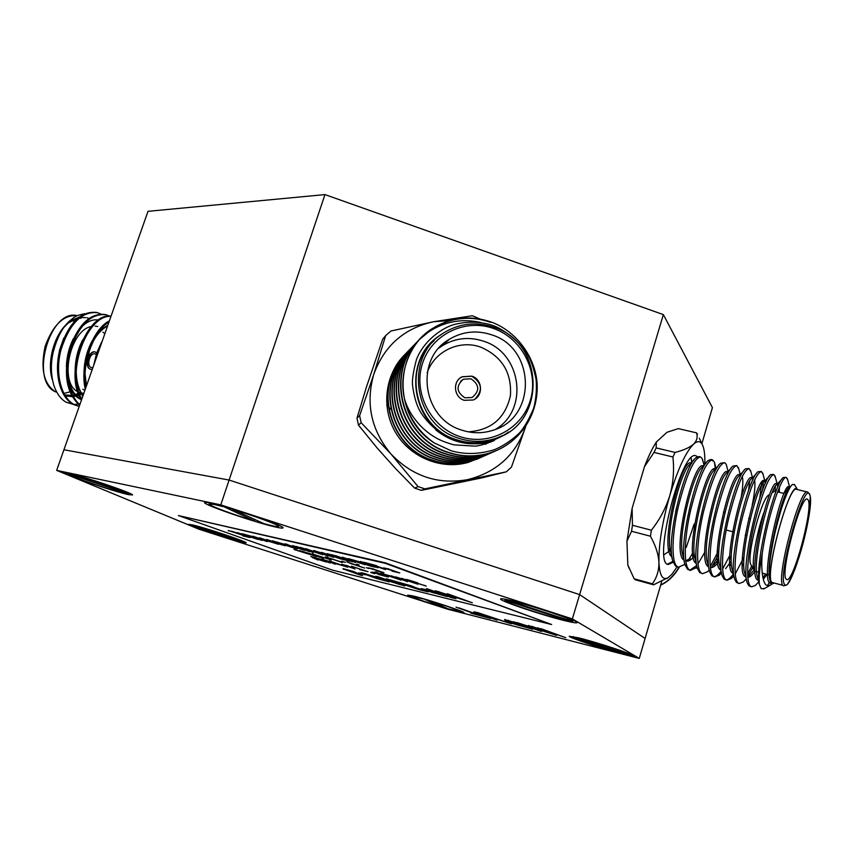 <?xml version="1.0" encoding="UTF-8"?>
<svg xmlns="http://www.w3.org/2000/svg" width="853" height="853" viewBox="0 0 853 853"><rect width="100%" height="100%" fill="white"/><g stroke="black" fill="none" stroke-linecap="round" stroke-linejoin="round"><path stroke-width="1.28" d="M56.661 470.376L199.101 529.265L447.548 609.17L639.27 658.409L572.363 618.915L220.767 504.869L56.661 470.376L63.932 449.755L229.105 480.047L579.635 594.594L645.092 638.47L661.715 581.458M676.365 508.207L675.544 512.109M464.917 397.807L472.082 397.53C479.962 390.973 479.578 384.714 470.92 378.785L463.318 379.244C455.854 385.929 456.387 392.113 464.917 397.807M92.785 367.931L90.855 367.355C86.238 365.265 90.173 352.257 94.918 353.899L96.282 354.24M474.95 399.087C483.129 390.365 482.052 382.741 471.73 376.216L461.995 376.845L460.236 377.932M92.241 369.498L90.226 369.146C84.362 366.502 89.352 349.954 95.376 352.054L97.05 353.089M464.203 400.313L473.234 399.993C483.587 396.08 482.595 379.318 471.837 376.141L462.091 376.77C452.335 381.152 453.764 397.242 464.203 400.313M89.917 369.061C84.042 366.417 89.043 349.879 95.067 351.969L96.709 352.971M92.284 369.349L90.93 369.424M468.318 431.842C491.243 430.211 505.264 418.183 510.414 395.771C511.907 372.772 502.097 356.586 480.964 347.224C459.724 339.291 434.337 351.201 427.193 372.772M769.182 494.868C761.708 496.179 745.394 559.803 751.184 565.07L754.148 570.167M102.925 332.19L104.887 333.63M84.959 390.152L82.773 389.309M438.943 348.056L442.515 345.604C455.47 337.937 469.193 336.487 483.672 341.232C521.471 352.715 529.265 409.771 495.486 429.368M754.99 571.158L754.404 570.614C750.864 566.914 755.801 535.705 763.68 512.973M774.695 491.52L776.006 491.499M97.786 326.507L95.163 326.123M91.228 326.56C69.839 330.239 58.985 382.848 77.698 391.687M78.913 392.327L83.797 393.414M461.558 430.051C472.146 433.548 482.638 433.612 493.034 430.253C537.049 417.821 535.705 348.013 491.573 334.802C476.742 329.93 462.678 331.412 449.403 339.249C414.334 358.846 422.171 418.535 461.558 430.051M786.071 579.048L786.711 579.571C793.226 583.292 813.378 508.537 808.196 500.029L807.343 499.122C800.967 494.452 779.93 573.397 786.071 579.048M71.066 320.952L74.797 320.963M89.373 350.604L88.392 357.226M87.305 361.565L85.801 365.958M433.985 340.859C401.827 367.91 415.091 427.449 456.195 439.626C468.02 443.517 479.781 443.709 491.477 440.18L500.508 436.48M807.642 492.064L796.595 489.387C788.748 483.768 764.149 575.999 771.837 582.407L782.851 585.339C775.537 579.016 800.167 486.509 807.642 492.064L809.636 494.036L810.297 496.872L808.633 518.016C805.488 535.769 800.839 553.075 794.665 569.932C790.23 579.688 787.586 584.657 786.743 584.827L783.576 585.915M64.21 327.147C68.677 322.029 73.401 318.873 78.359 317.679M80.193 317.359L85.769 317.7M78.263 393.35L75.267 394.608M74.616 394.811L72.302 395.323M71.417 395.429L65.948 394.982M441.15 334.653C400.878 357.919 410.4 426.841 456.035 440.148C475.206 446.055 492.789 443.315 508.761 431.927M797.523 489.611L797.48 489.558C791.019 476.507 763.552 575.572 771.709 582.844L773.618 583.26M52.278 379.51C46.755 362.376 54.038 335.176 67.227 323.607L78.977 317.188M87.049 317.7L88.861 318.468M404.535 399.001C408.832 417.437 418.716 432.066 434.209 442.899L451.13 450.779C465.098 454.724 479.61 454.318 494.665 449.595C503.078 446.044 511.128 440.702 518.816 433.569C523.401 429.006 528.316 420.668 533.562 408.576C536.1 398.959 536.932 389.213 536.079 379.318C533.786 368.795 531.248 361.043 528.444 356.074C521.034 342.256 502.108 327.925 491.531 325.046C479.29 321.314 466.463 321.24 453.06 324.844C440.265 328.938 423.227 341.872 416.477 359.518C413.257 371.535 411.946 380.214 412.553 385.577C413.876 395.067 415.869 402.637 418.524 408.288C424.208 420.625 440.734 435.051 449.467 438.154L455.779 440.702C467.764 444.658 479.685 444.85 491.552 441.31L494.537 440.297C493.333 441.268 479.45 446.29 474.641 446.119L453.86 444.85C442.174 441.513 434.22 438.282 423.099 428.409C413.79 419.335 407.606 409.536 404.535 399.001C398.084 373.337 410.197 342.661 431.213 329.279C450.075 317.295 469.982 314.853 490.944 321.965C517.824 331.316 538.062 360.894 537.198 388.968C536.462 419.186 516.779 445.266 488.588 453.359C474.812 457.005 461.494 456.686 448.635 452.389C401.23 438.453 384.447 371.407 420.028 339.025M434.209 442.899C393.062 417.394 393.468 353.441 430.893 329.621C449.734 317.636 469.619 315.194 490.55 322.295M497.182 450.267L488.193 453.529C474.439 457.176 461.142 456.856 448.283 452.559C401.55 438.751 384.298 373.092 418.791 340.272M420.188 338.865L428.664 331.902C444.584 321.464 461.91 318.318 480.665 322.466M494.004 451.674L485.101 454.905C471.485 458.519 458.306 458.2 445.575 453.956C398.596 440.159 382.101 373.657 417.458 341.69M495.774 450.864L485.485 454.734C471.848 458.349 458.658 458.029 445.916 453.785C398.98 439.988 382.368 373.614 417.607 341.531M490.891 453.06L482.073 456.259C468.574 459.831 455.534 459.522 442.92 455.321C397.082 441.779 380.182 377.41 414.036 345.188M492.629 452.261L482.446 456.088C468.937 459.671 455.875 459.351 443.251 455.15C396.773 441.491 380.331 375.789 415.219 343.983M487.831 454.414L479.098 457.581C465.727 461.121 452.804 460.812 440.319 456.654C394.907 443.251 378.178 379.51 411.722 347.576M489.537 453.636L479.471 457.411C466.09 460.961 453.146 460.652 440.649 456.483C394.608 442.974 378.327 377.911 412.884 346.393M484.835 455.737L476.187 458.871C462.944 462.39 450.139 462.081 437.77 457.965C392.785 444.69 376.216 381.558 409.451 349.922M486.509 454.969L476.55 458.711C463.286 462.23 450.469 461.931 438.079 457.805C392.487 444.424 376.354 380.001 410.592 348.76M481.892 457.037L473.33 460.151C460.204 463.627 447.516 463.328 435.265 459.245C390.695 446.108 374.286 383.583 407.233 352.214M483.534 456.291L473.682 459.991C460.545 463.478 447.836 463.179 435.574 459.085C390.407 445.842 374.435 382.048 408.352 351.084M479.013 458.317L470.525 461.398C457.517 464.853 444.946 464.554 432.802 460.513C388.648 447.505 372.398 385.556 405.047 354.464M480.623 457.581L470.867 461.238C457.848 464.693 445.266 464.405 433.111 460.353C388.371 447.239 372.537 384.053 406.145 353.355M497.331 437.781L496.691 438.261M495.135 438.549L491.328 441.385M445.298 342.117L446.471 341.946M442.451 344.505L443.923 344.303M440.116 346.787L440.852 346.681M494.537 440.297L491.52 441.321C470.867 446.908 452.261 443.08 435.702 429.837M502.417 435.574L485.25 444.328M497.043 437.888L496.371 438.399M444.903 342.426L446.151 342.245M442.131 344.804L443.603 344.591M439.849 347.064L440.415 346.99M794.633 484.856L792.448 484.397C790.241 486.231 787.372 492 783.822 501.681C781.38 508.26 778.554 518.144 775.334 531.312C772.989 541.143 770.547 555.708 769.907 562.255C769.15 571.755 769.278 578.089 770.291 581.266L771.933 583.729L773.5 583.313M772.391 583.783L770.291 585.179L767.071 585.425C762.966 584.849 760.588 569.548 762.358 552.68C767.561 516.491 781.988 474.503 786.349 477.477L787.692 479.94M762.358 552.68C759.671 567.277 758.69 577.886 759.405 584.518L761.196 588.698L764.576 588.495M767.401 585.553L769.502 582.407M759.405 584.518C754.084 563.694 775.1 481.22 783.449 477.488L786.231 477.445M786.082 489.601L785.581 493.834M757.24 583.484L755.331 585.457L751.514 586.853L748.817 585.723L747.335 583.047C739.999 566.147 761.441 479.119 770.76 474.588L773.724 474.46M787.852 487.148L787.276 492.949M751.514 586.853L750.373 586.139C745.607 581.671 747.42 553.682 754.137 524.904C762.198 492.778 768.766 475.974 773.852 474.481L775.356 477.222M773.554 489.675L773.202 492.426M751.749 566.029L747.601 573.93M745.277 579.923L743.294 581.991L739.146 583.537L736.406 582.396L734.753 579.411C727.364 561.903 748.39 476.838 758.136 471.709L761.302 471.485M775.452 486.199L774.897 491.445M752.677 567.64L747.729 576.564M739.146 583.537L737.952 582.812C732.994 578.291 734.625 550.356 741.332 521.663C749.414 489.654 756.11 472.935 761.441 471.517L763.115 474.535M761.825 482.094L759.81 497.875M733.655 573.653C730.754 577.758 728.259 579.848 726.18 579.933M733.921 575.732L731.33 578.537L726.852 580.232L724.08 579.091L722.246 575.786C714.825 557.702 735.425 474.567 745.565 468.862L748.955 468.532M763.424 480.687L762.593 490.048M743.997 557.126L735.211 573.973M726.852 580.232L725.626 579.496C720.465 574.943 721.905 547.04 728.622 518.453C736.715 486.551 743.539 469.918 749.094 468.564L750.949 471.89M749.595 481.369L748.55 490.496M729.72 555.623L722.576 569.1M721.105 571.19C718.354 574.805 715.976 576.628 713.972 576.671M721.542 572.928L719.463 575.103L714.633 576.959L711.839 575.796L709.813 572.16C702.36 553.533 722.534 472.306 733.068 466.047L736.683 465.589M731.298 555.815L729.667 559.376M714.633 576.959L713.364 576.212C708.011 571.606 709.269 543.745 715.976 515.255C724.09 483.47 731.042 466.922 736.832 465.631L738.858 469.278M718.887 550.27L710.208 566.552M709.259 570.071L707.681 571.67L702.488 573.696L699.663 572.534L697.434 568.546C689.981 549.407 709.739 470.046 720.625 463.243L724.485 462.678M718.748 554.247L711.988 566.531M702.488 573.696L701.177 572.939C695.632 568.301 696.72 540.482 703.426 512.077C711.551 480.399 718.621 463.947 724.634 462.71L726.063 464.117L726.863 466.698M704.781 552.264L697.957 563.94M696.709 565.528L689.768 570.188M697.061 567.192L690.418 570.454L687.561 569.292L685.13 564.942C677.677 545.312 697.029 467.807 708.235 460.481L711.007 459.447L712.362 459.778M690.418 570.454L689.064 569.697C683.338 565.006 684.245 537.23 690.941 508.921C699.087 477.36 706.273 460.983 712.522 459.81L714.441 462.209L715.368 469.054M711.647 459.778L712.522 460.865M713.886 468.99L713.886 470.611M684.948 564.302L678.423 567.234L675.523 566.061L672.9 561.338C665.457 541.26 684.394 465.567 695.92 457.73L698.97 456.568L700.302 456.888M692.679 553.16L688.648 559.781M678.423 567.234L677.026 566.467C671.119 561.743 671.844 533.999 678.54 505.786C686.697 474.332 694.011 458.04 700.473 456.931L702.04 458.36L703.096 461.622M769.992 580.243C764.608 563.854 782.99 489.857 789.718 487.287L787.33 478.618M767.178 574.41L763.254 579.272M759.383 584.38L757.613 577.609C751.248 562.873 769.673 487.5 777.04 484.323L782.137 478.885M778.117 484.014L778.832 484.76M779.397 487.458L779.333 492.309M754.969 571.147C752.101 575.466 749.702 577.513 747.782 577.289M746.706 580.605L745.01 574.026C738.602 558.779 756.664 485.09 764.427 481.391L769.353 476.091M745.714 576.735C733.185 574.975 756.355 475.377 764.117 480.634L766.25 481.455M734.102 576.841L732.492 570.465C726.042 554.717 743.752 482.691 751.877 478.48L756.632 473.34M754.585 480.036C755.491 484.493 754.681 492.991 752.154 505.541M731.362 563.79L730.029 565.731M721.574 573.077L720.028 566.904C713.556 550.686 730.914 480.292 739.391 475.59L743.965 470.6M742.227 476.582C743.294 479.823 742.974 486.583 741.257 496.862M718.972 561.199C715.667 565.934 712.916 568.013 710.698 567.426L710.293 567.277M709.11 569.314L707.649 563.353C701.155 546.698 718.162 477.915 726.959 472.733L731.362 467.902M696.72 565.56L695.323 559.813C688.84 542.743 705.495 475.547 714.601 469.907L718.823 465.237M694.47 555.868C691.346 559.877 688.712 561.583 686.558 560.997L685.663 560.581M684.394 561.807L683.072 556.284C676.6 538.819 692.913 473.18 702.307 467.092L706.337 462.593M696.059 525.48L693.489 532.229M672.132 558.054L670.895 552.755C664.434 534.927 680.417 470.835 690.066 464.309L691.719 463.36L691.079 463.008C681.312 457.24 658.783 549.023 671.823 556.71M670.319 550.388L664.05 554.759M773.276 582.791L772.264 583.335M771.933 583.74L770.792 583.431C758.69 583.207 782.116 481.614 789.068 486.658L789.697 487.298M765.653 574.005L762.881 577.716M758.85 580.253L758.317 580.115C745.789 579.763 769.129 478.49 776.55 483.64L777.478 483.864M777.19 484.216L777.851 486.967M777.84 491.264L777.797 491.936M753.988 569.9L749.595 575.434L747.74 576.649M764.117 480.634L765.429 483.193M743.795 563.438L742.291 566.008M733.228 573.387C720.593 570.614 743.624 472.295 751.76 477.659L752.474 477.829M752.399 478.138L753.039 479.599M731.245 561.157L725.626 568.62M720.817 570.039C708.075 566.264 730.989 469.235 739.476 474.694L739.956 474.972M718.812 558.768L713.758 565.23M708.47 566.701C695.632 561.935 718.439 466.196 727.268 471.741L727.758 471.858M696.187 563.364C683.274 557.617 705.975 463.19 715.134 468.819L715.454 468.958M694.225 553.768L692.956 555.527M690.29 558.502L685.897 560.72M684.127 560.154C670.831 554.29 693.5 460.183 703.064 465.909L703.32 465.962M670.01 548.564L668.816 550.046M67.782 396.219L65.969 395.749M73.379 404.407L66.481 402.36C61.192 399.662 57.023 394.139 53.963 385.791C50.86 375.053 50.562 364.05 53.067 352.769C56.959 337.66 62.578 326.976 69.925 320.717C74.286 317.348 74.424 315.77 84.596 313.755M74.094 404.461L78.167 404.141M78.785 404.023L80.171 403.704M102.04 314.672L101.422 314.309M100.91 314.021L97.445 312.678C81.739 311.196 69.605 323.511 61.043 349.634C54.624 373.23 61.256 398.564 74.861 404.898L79.233 406.369M97.445 312.678L96.368 312.422C80.64 310.929 68.496 323.234 59.934 349.357C53.526 372.942 60.168 398.266 73.784 404.61L77.986 406.071M109.6 316.111L106.113 314.757C91.506 313.158 79.755 324.332 70.874 348.291C64.37 373.507 67.334 392.359 79.766 404.855M106.113 314.757L105.026 314.49C90.151 312.923 78.305 324.396 69.498 348.92C63.239 374.638 66.619 393.414 79.628 405.271M110.975 316.367C87.347 314.394 65.382 372.409 81.813 399.044M111.05 316.143C86.718 312.166 63.325 373.561 81.462 400.036M108.949 322.093C93.499 330.879 81.419 364.423 85.961 387.294M109.376 320.899C92.646 328.917 79.446 365.361 85.279 389.235M102.467 340.496L94.384 363.399M66.715 395.931L71.887 396.314M72.772 396.219L75.448 395.696M76.077 395.515L78.721 394.544M79.564 394.15L81.44 393.158M63.804 338.023L59.561 350.061L57.684 362.728M98.49 320.024C92.945 319.075 87.347 321.336 81.728 326.795M73.251 338.812C68.997 347.576 66.705 356.842 66.374 366.63M68.304 382.89C71.108 391.612 75.427 397.199 81.227 399.652M82.698 339.782C77.815 349.367 75.299 359.571 75.149 370.383M77.218 385.705L82.73 396.442M107.883 325.142L100.057 330.388M92.156 340.869C86.675 351.212 83.957 362.269 83.999 374.03M101.624 342.064L96.677 353.046L93.67 365.447M67.11 396.048L72.068 396.645M72.974 396.592L75.896 396.133M76.525 395.973L78.977 395.163M79.819 394.811L82.645 393.35M67.462 367.099C67.483 383.061 72.015 393.809 81.046 399.343M76.248 370.842C76.226 380.843 78.487 389.128 83.008 395.675M107.563 326.049C102.136 328.863 97.391 333.854 93.34 341.019M85.108 374.478L86.473 385.844M477.755 458.85L476.411 459.468M672.91 561.381L667.494 564.185M691.101 458.018L691.719 462.454M404.482 355.051C384.799 374.851 380.96 408.075 395.739 432.77C410.389 457.528 441.449 470.078 468.286 462.39L480.623 457.411M697.413 456.728L696.027 455.865C681.739 448.145 652.15 563.556 668.176 564.483L673.198 562.255M449.862 320.472L433.324 321.784C404.119 328.277 384.287 345.764 373.827 374.222C365.436 403.512 371.13 430.072 390.898 453.903C412.287 476.23 437.824 484.813 467.497 479.663C496.574 472.423 515.99 454.681 525.736 426.425L511.459 467.113L506.33 471.826L424.869 488.876L421.329 490.358L414.633 488.119L418.077 486.615L390.898 453.903L361.128 422.704L358.473 425.114L356.981 418.151L359.614 415.635L361.128 422.704M704.813 464.299L704.866 460.865C704.855 453.167 703.981 447.686 702.232 444.434L701.891 443.869C699.876 440.862 697.082 440.98 693.51 444.21C685.684 452.154 677.794 469.214 669.84 495.39C662.269 522.132 658.633 544.491 658.932 562.468C659.604 575.551 662.642 580.626 668.07 577.673L671.876 574.314L677.069 566.872M686.238 547.413L694.161 523.987M421.329 490.358L482.052 477.84L506.33 471.826M359.614 415.635L373.827 374.222L385.641 335.634L390.93 331.007L433.324 321.784L472.338 315.727L479.983 319.001M385.641 335.634L382.666 339.249L366.545 386.686L356.981 418.151M418.077 486.615L424.869 488.876M702.232 444.434L699.332 438.25M697.455 434.241L696.538 432.866L678.348 428.622L667.025 432.258L656.277 442.067L656.181 447.921L675.064 452.442L672.921 456.984L654.006 452.431L656.181 447.921M675.064 452.442C683.616 450.256 689.757 447.516 693.51 444.21C696.901 440.83 697.914 437.045 696.538 432.866M651.393 530.203L650.434 536.217L631.529 531.259L632.446 525.267L651.393 530.203C659.859 519.413 666.001 507.802 669.84 495.39C673.305 482.958 674.328 470.163 672.921 456.984M652.396 583.815L653.59 584.806L635.41 579.816L634.152 578.803L652.396 583.815C656.831 577.588 659.017 570.476 658.932 562.468C658.484 554.343 655.658 545.589 650.434 536.217M668.603 577.332L653.59 584.806M358.473 425.114L377.357 448.23L395.557 468.564L414.633 488.119M656.277 442.067C652.374 448.166 648.429 456.387 644.463 466.708L632.116 508.335L632.446 525.267M654.006 452.431L644.463 466.708M632.116 508.335L626.934 541.175L627.829 564.995L634.152 578.803M631.529 531.259L626.934 541.175M627.829 564.995L628.992 568.13M386.761 405.196L388.083 406.518M388.414 406.838L390.898 409.333M701.891 443.699L712.415 407.617L663.357 314.608L324.972 194.591L148.017 211.32L63.932 449.755L229.105 480.047L324.972 194.591M220.767 504.869L229.105 480.047L579.635 594.594L663.357 314.608M242.721 541.612C241.292 540.002 206.49 528.433 195.39 525.917L242.881 541.143M241.634 542.188L246.176 542.839C247.221 541.804 205.69 527.89 192.522 524.904L188.449 524.36C187.959 525.597 228.06 539.011 241.634 542.188M128.142 493.258C124.389 490.486 82.528 476.486 71.449 474.321L68.496 473.937L128.142 493.258L128.334 492.703M128.526 494.623L132.556 494.975C133.782 493.45 81.579 475.718 67.899 473.052L64.433 472.829C64.06 474.641 114.217 491.659 128.526 494.623M222.59 506.522L214.242 504.475L209.081 504.123C209.166 505.701 233.615 514.711 254.322 520.884L222.718 506.17M276.361 527.197C280.936 528.199 283.153 528.391 283.025 527.772C284.305 525.661 228.508 506.618 210.35 503.046C206.33 502.214 204.411 502.086 204.581 502.662C204.304 505.125 257.467 523.241 276.361 527.197M572.448 621.453L572.683 621.208C573.653 619.587 533.104 606.025 514.103 601.642L507.396 600.277L572.448 621.453M565.667 620.888C573.259 622.722 577.065 623.266 577.076 622.541C578.217 620.728 532.304 605.363 510.883 600.448C503.91 598.806 500.466 598.348 500.572 599.062C500.125 601.098 543.766 615.695 565.667 620.888M629.855 655.093L630.207 654.923C631.06 653.867 598.113 642.981 581.575 638.876L575.508 637.49L629.855 655.093M623.351 654.166L633.928 656.053C634.909 654.859 597.622 642.544 578.974 637.927L569.218 636.242C568.695 637.575 604.393 649.378 623.351 654.166M423.664 598.998L410.943 596.108C413.534 597.772 423.387 601.258 440.511 606.579L423.717 598.827M457.08 611.473L464.021 612.71C464.97 611.772 429.187 599.915 414.121 596.194L407.734 595.106C407.212 596.183 441.715 607.613 457.08 611.473M639.27 658.409L645.092 638.47L579.635 594.594L572.363 618.915M459.063 607.901L480.729 615.663L459.063 607.901M480.719 615.685L490.539 618.478L480.729 615.663M477.467 614.832L470.749 613.136L477.659 614.896L456.014 607.155M497.075 620.12L479.919 614.32L473.735 611.846L477.605 612.571L473.746 611.825M477.595 612.593L511.235 623.746L477.605 612.571M532.613 629.226L507.908 620.28L532.613 629.226L508.324 622.285L504.805 620.803L514.828 623.148L504.603 619.47M514.636 623.085L504.805 620.781M531.792 626.337L556.604 635.357L523.028 624.822L541.431 631.476L523.55 624.993M516.875 622.551L546.442 632.041M540.898 628.64L565.752 637.692L540.898 628.64M551.624 624.524L385.492 562.884L178.405 515.564L332.574 570.156L551.624 624.524L385.353 563.353L178.405 515.564M371.855 566.104L361.608 563.055L371.908 565.944M381.792 568.055L374.168 565.614L381.856 567.853M353.483 571.809L348.408 570.561L357.119 573.674L353.579 571.51M422.31 590.137L406.689 585.499L422.406 589.839M397.53 578.707L390.386 576.415L397.583 578.526M281.97 544.907L267.799 540.045L281.97 544.907M258.299 538.947L251.443 536.75L258.352 538.797M294.36 547.807L284.945 544.992L294.402 547.679M326.731 561.594L319.992 559.429L326.774 561.445M347.757 566.029L344.793 565.315L352.001 567.906L347.8 565.902M441.374 594.829L425.135 589.935L433.782 592.931L441.47 594.52M400.782 584.646L379.564 577.534L399.844 584.604L400.899 584.294M362.173 567.341L348.035 562.34L362.173 567.341M354.208 571.734L357.119 573.674M413.609 586.661L411.615 586.171M431.746 591.001L429.667 590.489M330.314 559.493L329.13 559.205M313.563 554.034L312.433 553.629M361.661 562.863L360.169 562.298M344.804 569.271L343.013 568.738M343.045 568.642L353.27 571.403L362.546 575.679L357.172 573.536M348.461 570.422L346.702 569.793M366.022 573.866L361.736 572.789M377.186 577.982L374.52 577.278M389.245 581.874L376.493 578.473L360.894 572.747L376.077 577.054L365.948 574.112M364.7 573.504L378.817 579.027L386.462 580.904M406.689 585.51L403.789 584.422M424.304 590.521L422.342 590.041M352.225 566.488L367.323 571.467L359.625 569.559L366.012 571.147L351.447 566.2M368.016 571.723L367.312 571.542M303.572 549.812L302.41 549.524M287.301 544.459L286.192 544.011M267.842 539.917L266.648 539.437M284.198 545.248L282.972 544.939M440.692 592.483L438.143 591.449M453.316 597.665L450.768 596.929M468.553 601.418L465.471 600.448M285.009 544.8L283.996 544.417M284.87 543.809L304.617 550.366L284.87 543.83M425.157 589.967L421.926 588.73M443.453 595.234L441.406 594.733M379.585 577.566L376.685 576.415M403.885 585.478L400.985 584.753M408.224 579.987L407.276 579.624M424.783 585.446L423.888 585.222M327.552 557.308L326.955 557.084M342.533 562.394L325.366 556.796L342.149 562.49M313.573 554.333L331.348 560.026L313.573 554.333M341.563 561.423L345.412 562.34L341.637 561.199M312.39 557.617L326.145 561.988L314.544 558.331L317.945 559.995L312.422 557.489M368.773 568.546L366.395 567.682L368.827 568.397M352.556 561.807L335.304 555.548L352.609 561.647M364.199 563.321L375.267 567.17L370.362 566.008L348.248 558.587L364.252 563.161M376.418 565.87L385.567 569.601L363.773 562.223L376.482 565.656M294.029 549.481L310.023 554.514L294.093 549.289M414.547 583.143L401.678 578.302L417.991 584.23L398.799 577.907L407.51 581.693L391.239 575.796L406.049 581L395.749 576.884L414.601 582.994M343.887 569.047L342.97 568.876M346.19 569.665L343.77 569.42M360.904 575.285L346.083 569.996M411.594 586.267L428.003 591.854L419.207 589.69L386.249 578.782L411.679 585.968M392.572 576.713L400.995 580.115L380.662 573.248L392.625 576.521M376.983 573.259L387.081 576.745L378.178 574.368L383.893 575.743L372.1 572.075L377.037 573.12M338.012 564.419L329.237 560.879L347.619 567.181L324.822 560.08L335.368 564.217L321.976 559.141L338.055 564.281M327.115 553.885L332.809 554.962L350.061 561.21L342.448 559.408L346.723 560.176L327.189 553.65M319.342 553.682L305.694 548.618L322.765 554.759L303.391 548.383L313.179 552.499L296.183 546.378L311.484 551.731L300.288 547.349L319.385 553.544M266.722 539.448L285.211 545.781L270.891 541.495L266.722 539.448M252.914 536.857L262.095 540.429L242.039 533.69L252.968 536.708M228.22 530.694L232.656 531.494L249.172 537.369L242.87 535.887L246.154 536.43L228.284 530.47M465.407 600.64L447.271 593.677L472.306 602.783L440.681 592.526L456.003 598.763L451.525 597.654L426.617 588.634L450.736 597.025L435.286 590.745L465.514 600.309M250.238 537.625L237.049 532.528L257.958 539.448L239.618 533.36L250.281 537.465M269.1 541.602L259.547 537.795L278.622 544.331L255.58 537.155L266.968 541.58L252.659 536.185L269.153 541.463M286.928 545.142L297.526 548.799L293.272 547.786L272.299 540.791L286.971 545.014M309.607 551.656L292.643 545.547L309.65 551.518M330.943 556.188L321.453 552.307L341.253 559.131L323.202 553.021L333.704 557.35L316.762 551.507L328.17 556.039L313.701 550.484L330.996 556.028M321.741 559.643L330.239 562.98L310.78 556.444L321.784 559.483M341.68 564.345L347.118 565.656L355.061 569.015L341.722 564.217M370.724 572.459L374.712 573.749L370.767 572.342M388.36 577.076L374.936 571.851L388.403 576.948M429.635 590.575L447.175 596.588L424.634 590.223L420.86 588.623L429.731 590.265M377.751 576.671L404.78 585.958L384.042 579.635L375.672 576.329L377.751 576.671M358.516 573.141L365.436 574.837L358.612 572.853M408.15 580.424L405.825 579.422L407.585 579.699L417.65 582.812L409.493 580.744L426.233 586.118L408.214 580.211M313.616 554.855L323.522 558.267L310.535 554.354L316.1 556.497L299.744 550.633L313.659 554.727M388.84 569.143L399.812 572.971L392.049 571.137L396.325 571.883L383.445 567.874L388.893 568.972M377.879 567.789L360.467 561.445L377.932 567.629M355.53 562.5L342.32 557.19L364.945 564.729L345.124 558.118L355.594 562.298M358.996 565.006L356.597 564.142L359.049 564.857M373.443 569.1L383.914 572.726L376.653 570.988L380.609 571.691L368.4 567.895L373.497 568.951M351.99 564.078L346.766 561.775L364.764 568.077L352.033 563.929M565.752 637.692L537.422 627.787M516.875 622.573L546.944 632.222L528.37 625.484M541.431 631.476L513.335 621.677M531.792 626.358L556.604 635.357M517.675 624.183L511.469 623.074L526.482 627.36L517.675 624.183M518.038 625.185L509.305 622.178M526.301 627.296L518.038 625.164M511.224 623.756L478.288 613.243M490.539 618.478L470.749 613.136M440.82 605.566L440.511 606.579M447.921 608.775L460.801 611.708C458.402 610.108 448.571 606.632 431.309 601.258L447.921 608.775M573.045 637.223L572.885 637.372C572.182 638.748 614.906 652.428 626.987 654.699L573.045 637.223L573.248 636.583M504.976 600.235L504.912 600.405C504.294 602.517 556.135 619.225 569.463 621.219L504.976 600.235L505.275 599.232L504.965 600.235M569.665 620.536L569.463 621.219M507.578 599.691L507.396 600.277M264.089 523.699C273.664 526.29 278.494 527.175 278.568 526.365C278.814 524.936 254.034 515.734 232.645 509.39L264.089 523.699M254.791 519.466L254.322 520.884M68.741 473.244L68.496 473.937M69.104 474.694C75.117 478.48 125.722 494.857 128.462 493.908L69.274 474.193M128.803 492.906L128.462 493.908M192.01 525.661C194.825 527.943 237.955 541.858 242.359 541.911L192.01 525.661L192.288 524.851M660.68 584.998C668.016 581.447 674.083 575.562 678.892 567.341M459.532 436.48C488.524 446.546 521.535 429.592 530.193 400.761C539.277 372.068 522.207 338.396 493.556 328.501C465.056 318.18 431.618 334.365 422.491 363.453C412.937 392.391 430.424 426.841 459.532 436.48M784.589 584.369C790.71 595.202 815.756 505.371 809.657 494.793C804.614 478.864 777.04 576.991 784.589 584.369M79.724 317.732L80.971 318.393M493.812 327.253C545.643 342.906 546.389 425.167 494.303 438.815C482.51 442.376 470.643 442.185 458.722 438.25C413.257 424.986 403.586 356.394 443.56 332.99C459.266 323.33 475.974 321.4 493.706 327.221M77.26 315.674C49.783 308.136 29.13 381.398 55.818 391.975L55.669 391.911C43.844 384.383 40.315 369.221 45.092 346.435C53.046 324.812 63.762 314.554 77.26 315.674M63.815 393.478L69.807 391.9M70.65 391.516L71.769 390.93M460.652 381.216L463.318 379.244M726.202 530.033L734.145 532.069M745.245 534.906L746.833 535.321M723.419 512.035L724.986 512.429M748.71 518.4L750.299 518.805M679.201 567.373C674.286 575.764 668.102 581.703 660.627 585.179M442.515 345.604L449.403 339.249M755.204 571.243L758.754 572.182M762.177 573.088L769.246 574.954M777.605 491.893L784.163 493.482M785.752 493.876L786.765 494.122M443.56 332.99C459.266 323.308 476.006 321.378 493.77 327.2C545.771 342.789 546.368 425.274 494.303 438.815L491.477 440.18M797.48 489.558L794.388 484.451M773.436 583.345L772.903 583.655M770.291 585.179L763.648 589.039M790.081 486.903L789.068 486.658M740.084 474.833L739.476 474.694M686.558 560.997L685.684 560.773M691.815 463.19L691.079 463.008M67.227 323.607L69.925 320.717M693.915 459.991L690.066 464.309M758.978 581.682L755.331 585.457M777.158 483.779L774.972 475.814M746.268 578.888L743.294 581.991M765.066 481.764L762.699 473.031M733.932 575.818L731.33 578.537M752.538 477.84L750.512 470.28M721.531 572.917L719.463 575.103M740.276 474.631L738.41 467.561M709.248 570.017L707.681 571.67M728.11 471.485L726.383 464.864M697.05 567.128L695.984 568.258M716.019 468.34L714.441 462.209M684.938 564.249L684.362 564.857M704.002 465.194L702.584 459.575M692.071 462.059L691.069 458.061M668.07 577.673L666.683 578.686M572.981 620.184L572.683 621.208M630.42 654.198L630.207 654.923M411.146 595.479L410.965 596.034M460.983 611.143L460.801 611.708M573.131 636.562L572.917 637.276M278.91 525.331L278.568 526.365M209.507 502.875L209.156 503.91"/></g></svg>
